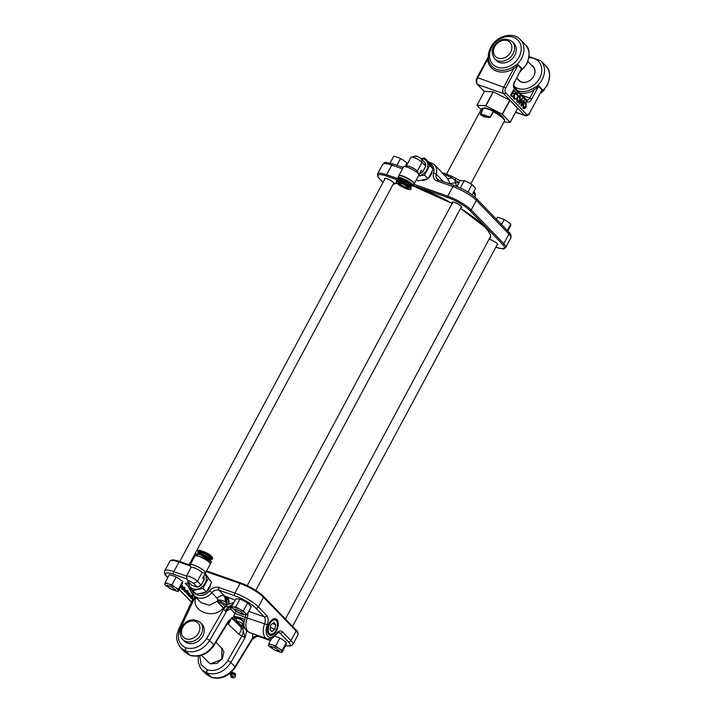 <?xml version="1.0" encoding="UTF-8"?>
<svg xmlns="http://www.w3.org/2000/svg" width="714" height="714" viewBox="0 0 714 714"><rect width="100%" height="100%" fill="white"/><g stroke="black" fill="none" stroke-linecap="round" stroke-linejoin="round"><path stroke-width="1.07" d="M452.39 202.999A5.426 1.214 28.2 0 1 452.274 202.151A5.426 1.214 28.2 0 1 456.371 203.195A5.426 1.214 28.2 0 1 461.19 206.328A5.426 1.214 28.2 0 1 461.753 207.238A5.426 1.214 28.2 0 1 460.985 207.613M461.226 207.167A5.203 1.16 -151.8 0 0 461.69 206.989M384.748 179.25A5.426 1.214 28.2 0 1 384.632 178.402A5.426 1.214 28.2 0 1 388.719 179.446A5.426 1.214 28.2 0 1 393.548 182.579A5.426 1.214 28.2 0 1 394.11 183.489A5.426 1.214 28.2 0 1 394.057 183.677L393.646 183.855A5.426 1.214 28.2 0 1 393.343 183.864M393.584 183.418A5.203 1.16 -151.8 0 0 394.039 183.239M489.01 239.36A5.426 1.214 28.2 0 1 497.274 243.626A5.426 1.214 28.2 0 1 497.836 244.527A5.426 1.214 28.2 0 1 497.069 244.902M497.31 244.456A5.203 1.16 -151.8 0 0 497.765 244.286M421.938 180.383A8.782 7.024 -44.1 0 0 426.704 179.232M428.73 177.795A8.782 7.024 -44.1 0 0 432.024 171.931M456.032 178.545L454.818 180.124L455.327 182.73L459.209 182.329M458.236 184.141A6.506 0.857 96.8 0 1 458.388 181.999A22.768 5.078 -151.8 0 0 454.818 180.124L451.676 177.724A6.506 2.08 -33.6 0 1 447.553 178.464L434.264 164.425A12.879 10.299 135.9 0 1 436.227 174.145A6.506 5.203 -44.1 0 0 437.218 179.053A6.506 5.203 -44.1 0 0 438.387 179.901M449.044 183.596L449.847 183.221A6.506 1.303 165.7 0 0 455.327 182.73A6.506 0.866 70.2 0 0 457.014 186.425L460.218 180.446L465.189 180.972A7.72 1.723 -151.8 0 0 465.055 180.919M450.231 184.016A6.506 6.015 34.7 0 1 449.847 183.221L447.553 178.464M384.873 178.322A5.203 1.16 -151.8 0 0 384.98 178.803M452.524 202.08A5.203 1.16 -151.8 0 0 452.631 202.553M452.426 176.697L451.676 177.724L443.278 173.743M207.381 661.298L210.603 663.752L221.715 659.486L221.956 648.285L221.144 647.58M220.34 646.75L223.857 651.632L222.5 658.397L217.011 663.386L210.38 663.868L206.551 660.441M268.803 634.639A8.782 4.9 109.3 0 0 269.847 635.344A8.782 4.9 109.3 0 0 276.996 629.909A8.782 4.9 109.3 0 0 276.898 619.547A8.782 4.9 109.3 0 0 275.666 618.779A8.782 4.9 109.3 0 0 268.634 624.438A8.782 4.9 109.3 0 0 268.803 634.639M247.865 613.04A6.506 3.624 109.3 0 1 247.249 617.717A12.879 7.185 109.3 0 0 249.632 632.586L266.956 638.673A12.879 7.185 -70.7 0 1 264.573 623.795L245.277 617.36L243.831 622.715L242.385 623.875L242.93 624.955M233.942 602.464L228.712 604.115L225.285 606.632A6.506 3.659 -22.1 0 1 223.375 608.051L217.038 601.393L217.743 600.063L217.226 598.368L211.781 592.727A12.879 10.299 135.9 0 1 194.172 595.574L201.053 602.687L209.345 605.231L217.038 601.393M223.437 607.721L217.101 601.331A6.506 2.071 33.6 0 1 225.267 606.605A6.506 3.356 -15 0 1 223.437 607.721M248.74 611.407L264.207 616.834L255.764 608.105A17.431 3.891 -151.8 0 0 234.826 595.788L218.993 590.228L224.446 595.86L225.695 602.063L226.409 600.769L224.964 596.047L235.165 600.171M227.15 605.088A6.506 4.632 -106.5 0 0 226.409 600.769L226.561 598.136L224.446 595.86A6.506 5.203 -44.1 0 0 217.226 598.368M226.561 598.136L227.043 597.127A6.506 4.873 -76.8 0 1 228.712 604.115A6.506 4.48 -106.1 0 0 226.561 598.136M188.942 593.379L184.346 591.585L189.87 593.521L187.523 594.066L192.128 595.86L186.613 593.923L189.076 593.245M193.075 598.716L188.255 595.333M189.094 595.467L188.63 596.101C187.836 595.181 188.273 594.985 189.951 595.512L193.101 597.091M192.753 599.171L190.584 598.037L192.816 599.01M182.525 588.684L182.061 589.318C181.267 588.398 181.713 588.193 183.382 588.72L187.836 591.335C188.657 592.272 188.21 592.468 186.506 591.933L181.695 588.55M187.836 591.335L188.246 592.058M181.213 585.757L184.569 587.952L184.703 588.88L183.989 587.738L180.347 585.569M184.569 587.952L184.703 588.88L185.006 588.131M184.141 588.523L184.462 587.104M180.526 587.051L181.311 587.533L180.446 587.203M181.624 584.998L182.472 585.882L181.49 585.248M187.898 586.033L185.113 583.302L187.791 583.222M231.916 607.409A6.506 5.203 -44.1 0 0 230.658 609.006L225.454 611.345L223.241 608.007C214.289 619.761 191.29 611.684 195.502 598.27L192.53 599.778A6.506 6.426 6.1 0 0 193.066 597.779L193.066 597.779A6.506 6.426 6.1 0 0 192.361 594.128L187.871 585.917L192.361 594.218L194.458 595.744M211.415 677.425A2.597 1.455 -70.7 0 1 211.353 677.399L205.989 673.998L211.148 677.229C220.51 679.407 228.48 675.935 235.04 666.822A2.597 0.544 -148.7 0 1 235.29 667.34L252.372 639.244L252.774 633.693M246.919 630.132L245.063 637.727L241.859 636.04A6.506 3.597 109.4 0 0 242.091 627.802L232.755 618.244C231.943 617.708 228.266 621.492 229.114 620.93L228.641 620.752L233.781 616.557L234.817 613.308L245.277 617.36A6.506 5.81 -88.9 0 0 245.545 614.915M232.809 604.579L228.962 607.07L229.622 607.418A6.506 5.301 -80.3 0 0 226.65 611.184L209.621 640.547C203.195 649.802 195.315 653.355 185.961 651.195L180.785 647.946L184.694 651.989L189.853 655.211C199.215 657.398 207.203 653.944 213.798 644.867L228.641 620.752L228.908 621.242L214.048 645.402A2.597 0.562 31.6 0 0 213.798 644.867L209.621 640.547A2.597 0.464 -149.9 0 0 206.542 638.628L223.848 608.792A6.506 3.873 -42.9 0 0 225.553 606.659L228.578 606.846L233.094 604.044M200.366 593.629A8.782 7.024 -44.1 0 0 205.123 592.477M207.149 591.04A8.782 7.024 -44.1 0 0 210.443 585.177M245.25 628.757L244.34 627.731A2.553 2.035 135.9 0 1 242.465 627.936L245.063 637.727L230.863 662.503C224.473 671.794 216.61 675.364 207.256 673.204L211.148 677.229A2.597 1.455 -70.7 0 0 211.487 677.452L211.353 677.399A2.597 1.455 -70.7 0 1 211.014 677.184L207.122 673.159L202.071 669.955L205.989 673.998M199.759 655.827L201.089 664.716L207.337 669.91C215.441 671.776 222.25 668.679 227.766 660.602L241.859 636.04L238.762 634.139L228.212 624.072L227.909 622.867M231.738 618.458L242.073 627.793A6.506 3.632 109.6 0 1 241.859 636.04M244.545 627.499A6.506 3.713 99 0 0 244.34 627.731L240.913 625.294L237.325 621.591L235.495 618.601A2.553 2.035 135.9 0 1 233.63 618.806L231.72 617.744M227.355 623.768L228.212 624.072A6.506 3.856 133.7 0 0 230.693 619.154M233.273 618.681A6.506 3.65 109.3 0 0 232.639 618.217A6.506 3.632 109.6 0 1 233.246 618.672L242.091 627.802M217.743 600.063A6.506 2.99 -162.1 0 1 225.695 602.063A6.506 4.213 -117.9 0 1 226.499 605.517A6.506 1.303 -148.1 0 0 217.743 600.063M194.904 596.342A6.506 1.91 -111.1 0 1 195.368 598.216L195.502 598.27A6.506 2.722 -173.9 0 0 196.6 598.082M196.368 597.841A6.506 2.526 5.5 0 1 195.618 597.948A6.506 1.651 -117.6 0 0 195.074 596.511M243.599 622.965A6.506 5.132 -170.6 0 0 235.495 618.601L233.781 616.557C238.003 616.816 241.609 617.833 244.59 619.582M242.385 623.875A6.506 5.757 170.4 0 0 237.325 621.591A2.553 2.035 135.9 0 1 236.254 621.519M243.028 625.062A6.506 4.007 116.4 0 0 240.913 625.294A2.553 2.035 135.9 0 1 239.842 625.223M234.683 617.833C239.386 617.057 242.43 618.681 243.831 622.715A11.433 6.372 109.3 0 0 244.295 626.776C244.438 628.704 246.214 630.64 249.632 632.586M193.101 597.306L190.219 595.779L189.183 596.288L192.95 598.493M190.522 595.057L190.219 595.779M189.085 594.967L189.183 596.288M186.809 591.201L186.506 591.933M188.059 591.201L187.577 591.808L183.65 588.996L182.614 589.505L186.247 591.656L187.755 590.514M183.953 588.265L183.65 588.996M182.525 588.175L182.614 589.505M181.472 586.89L181.213 587.649M252.372 639.244A6.506 6.194 -163 0 1 257.111 636.335L259.405 636.022M257.04 635.192L257.111 636.335L256.21 636.495M259.128 635.924L257.138 636.192A6.506 6.239 -175.8 0 0 252.39 639.182M191.629 590.228L187.871 585.917A6.506 6.247 170.2 0 0 185.113 583.302M192.7 594.45L187.568 585.48M185.122 583.392A6.506 6.247 170.2 0 1 187.889 586.007L187.925 586.105M229.622 607.418L230.738 606.748M194.467 595.878A6.506 2.82 -95.2 0 1 194.395 598.448L179.955 629.293C176.688 638.137 178.67 644.314 185.917 647.83L186.051 647.875C194.154 649.749 200.982 646.67 206.542 638.628M193.101 597.154A6.506 6.346 -4.1 0 0 193.083 596.717L193.083 596.717A6.506 6.346 -4.1 0 0 192.361 594.218L193.083 596.717L192.512 599.778L178.705 629.275A2.597 0.616 25.1 0 1 179.955 629.293M225.454 611.345A6.506 2.918 -57.8 0 1 228.962 607.07L228.578 606.846A6.506 2.642 -61 0 0 225.329 611.3M230.551 607.025A6.506 2.767 -138.2 0 0 230.658 609.006L234.817 613.308A6.506 5.203 135.9 0 1 236.37 611.434M227.766 660.602A2.597 0.446 29.8 0 1 230.863 662.503L235.04 666.822L252.577 637.977A6.506 4.391 163.6 0 1 256.96 635.674M492.017 110.563L485.172 108.162L483.405 108.341L480.727 114.311C482.12 116.016 484.958 117.007 489.242 117.301L490.161 117.123L493.062 111.723L492.017 110.563L492.401 110.295L493.285 111.83L490.393 117.221L489.215 117.64L483.664 116.587L480.344 114.526L480.344 113.696L483.235 108.296L485.627 107.939L492.321 110.286M483.405 108.341L483.235 108.296A13.004 2.901 -151.8 0 0 481.522 108.796L485.252 107.805M492.473 110.34L492.803 110.465C500.746 114.186 504.628 117.73 504.45 121.094A13.004 2.901 -151.8 0 0 493.285 111.83L493.062 111.723M485.172 108.162L492.803 110.465M484.779 107.707L485.627 107.939M489.215 117.64L480.727 114.311A0.518 0.455 -36.7 0 0 480.344 114.526M488.474 58.673A1.562 0.803 -7 0 1 487.573 59.503L488.563 56.245M484.467 91.383L493.365 91.82L509.76 100.21L517.668 108.323L510.198 122.308M503.932 122.049L510.207 122.344L502.263 114.178L485.672 105.717L476.97 105.315L481.093 109.608M517.561 78.772A10.032 8.015 -44.1 0 0 525.361 82.369A10.032 8.015 -44.1 0 0 533.777 76.202A10.032 8.015 -44.1 0 0 531.528 65.26M532.457 66.215A9.773 7.809 135.9 0 1 533.055 66.759A9.773 7.809 135.9 0 1 533.688 76.237A9.773 7.809 135.9 0 1 519.016 80.343A9.773 7.809 135.9 0 1 518.489 79.727M517.891 90.812A19.394 15.503 -44.1 0 0 533.242 88.349L536.866 86.269L538.829 86.001L542.274 89.562L541.917 91.499L540.828 92.686M523.942 108.573L522.943 108.225L523.067 103.833C524.103 102.12 525.102 101.62 526.066 102.334L526.289 106.841C525.29 108.492 524.335 108.956 523.416 108.251L523.532 104.039C524.531 102.388 525.486 101.906 526.414 102.593M524.183 100.513L521.479 105.922L522.059 99.487L519.176 104.119L521.934 98.282L521.711 105.119L524.183 100.513L523.781 100.192L521.827 103.833M521.479 105.922L520.97 105.967L521.452 100.612M517.882 102.307L516.882 101.968L517.007 97.568C518.043 95.855 519.042 95.355 520.006 96.069L520.229 100.576C519.23 102.227 518.275 102.7 517.347 101.986L517.471 97.773C518.471 96.122 519.426 95.64 520.345 96.328M517.659 95.453L517.141 93.534L514.544 94.721L514.499 98.514L515.972 98.96L514.321 98.853L513.741 96.809L514.437 94.551C515.454 92.891 516.418 92.454 517.338 93.213L517.891 95.381L517.159 95.462L516.186 93.222M514.151 98.255L515.945 98.639M514.91 99.21L513.848 98.827L513.25 96.693L513.973 94.346C515.035 92.624 516.035 92.16 516.99 92.954L517.338 93.213M515.213 91.758L513.919 90.428L512.875 92.392L514.16 93.721L512.697 92.722L511.411 95.114L512.706 96.444L512.108 96.809L510.581 95.23L513.571 89.643L515.213 91.758L513.759 90.732M513.982 94.052L512.536 93.016M488.608 55.308L488.465 58.61A19.394 15.503 -44.1 0 0 488.626 59.61A19.394 15.503 -44.1 0 0 497.033 69.481A19.394 15.503 -44.1 0 0 512.706 67.116L516.32 65.045L518.293 64.778L521.738 68.33A1.562 1.249 135.9 0 0 521.407 68.767L514.732 81.815L521.407 68.767L517.962 65.215L513.652 68.66L503.87 86.903A5.203 2.901 109.3 0 0 503.647 93.614L524.585 115.257A1.562 1.249 -44.1 0 0 526.53 114.347A3.641 2.035 109.3 0 0 529.726 112.794L541.953 90L538.508 86.439L534.188 89.884A20.867 16.69 135.9 0 1 520.122 93.123M521.738 68.33L521.372 70.267L520.283 71.462M520.854 70.4A1.562 0.634 -149.7 0 1 521.372 70.267A19.51 15.601 -44.1 0 0 526.593 63.698A19.51 15.601 -44.1 0 0 525.334 44.768C529.717 48.159 530.207 54.612 526.798 64.108L520.078 71.855M512.706 67.116L513.652 68.66A20.867 16.69 135.9 0 1 496.792 71.195A20.867 16.69 135.9 0 1 487.573 59.503L477.791 77.746L505.744 88L517.962 65.215A1.562 1.249 135.9 0 1 518.293 64.778M516.57 66.072A1.562 0.544 66.1 0 1 516.32 65.045A19.51 15.601 135.9 0 0 521.541 58.477A19.51 15.601 135.9 0 0 520.283 39.538C512.848 31.246 496.382 35.941 490.768 47.329C488.608 51.426 487.894 55.514 488.626 59.61M541.39 91.633A1.562 0.634 -149.7 0 1 541.917 91.499A19.51 15.601 135.9 0 0 547.129 84.93A19.51 15.601 135.9 0 0 545.871 65.991L540.819 60.77A19.51 15.601 -44.1 0 1 542.078 79.7A19.51 15.601 -44.1 0 1 536.866 86.269A1.562 0.544 66.1 0 0 537.106 87.304M533.242 88.349L534.188 89.884L529.797 98.068L522.398 95.471M512.527 96.774L510.581 95.23M511.108 95.31L513.973 89.964M514.437 94.551L513.973 94.346M513.741 96.809L513.25 96.693M514.678 99.219L513.848 98.827M517.659 102.325L516.882 101.968M520.104 100.451L519.631 100.246L519.712 96.649L517.605 97.907L517.516 101.647L520.104 100.451L520.185 96.676L519.497 96.372M517.471 97.773L517.007 97.568M519.712 96.649L519.265 96.39M517.177 101.379L519.631 100.246M519.596 104.083L518.935 103.869M519.471 103.949L522.291 98.684M523.719 108.59L522.943 108.225M526.164 106.707L525.691 106.511L525.772 102.914L523.665 104.173L523.576 107.903L526.164 106.707L526.245 102.941L525.558 102.637M523.532 104.039L523.067 103.833M525.772 102.914L525.326 102.655M523.237 107.644L525.691 106.511M514.749 55.353A12.227 9.773 -44.1 0 0 513.955 43.483L512.331 41.796A12.227 9.773 135.9 0 1 513.116 53.666A12.227 9.773 135.9 0 1 494.748 58.807L496.382 60.485A12.227 9.773 -44.1 0 0 514.749 55.353M541.23 92.615A9.719 7.765 -44.1 0 0 544.586 89.366M200.357 622.483C186.675 613.067 175.555 631.515 182.365 639.03L184.417 641.172A12.227 9.773 -44.1 0 0 199.742 639.94A12.227 9.773 -44.1 0 0 202.365 624.589A12.227 9.773 -44.1 0 0 201.991 624.17L200.357 622.483A12.227 9.773 135.9 0 1 200.741 622.903A12.227 9.773 135.9 0 1 198.108 638.254A12.227 9.773 135.9 0 1 182.784 639.494A12.227 9.773 135.9 0 1 182.409 639.066M230.836 672.677A4.097 3.275 135.9 0 1 231.22 675.025A1.794 1.437 -44.1 0 0 233.781 676.051A1.794 1.437 -44.1 0 0 233.103 673.364A4.097 3.275 135.9 0 1 230.899 672.615L231.666 673.409A4.097 3.275 135.9 0 1 231.532 673.266M231.497 673.302A4.097 3.275 135.9 0 1 232.077 675.908A1.794 1.437 -44.1 0 0 232.086 676.551M234.415 674.302A1.794 1.437 -44.1 0 0 233.96 674.248A4.097 3.275 135.9 0 1 231.666 673.409M240.547 613.371A4.097 0.91 -151.8 0 0 242.251 613.674A4.097 0.91 -151.8 0 0 241.225 612.023A4.097 0.91 -151.8 0 0 237.128 609.836A4.097 0.91 -151.8 0 0 235.218 609.899A4.097 0.91 -151.8 0 0 240.547 613.371M472.373 184.846A7.72 1.723 -151.8 0 0 472.257 184.756A7.72 1.723 -151.8 0 0 469.866 183.221L466.626 181.561A7.72 1.723 -151.8 0 0 465.189 180.972M472.097 194.851L475.595 188.317L471.981 184.578L467.956 192.075M473.141 185.444L469.866 183.221M460.369 187.952L464.287 180.642L466.626 181.561M238.833 598.867L235.825 598.948L231.568 606.891L235.629 607.087L239.895 599.135L238.833 598.867M247.972 603.339A7.72 1.723 -151.8 0 0 247.856 603.259A7.72 1.723 -151.8 0 0 245.473 601.715L242.233 600.055A7.72 1.723 -151.8 0 0 240.797 599.465A7.72 1.723 -151.8 0 0 240.654 599.421M250.266 605.517L247.579 603.071L243.322 611.014L246.937 614.763L251.203 606.811L250.266 605.517M248.749 603.937L245.473 601.715M246.937 614.763L242.108 614.29M243.929 614.843A7.72 1.723 -151.8 0 1 241.975 614.236A7.72 1.723 -151.8 0 1 240.529 613.647L237.289 611.987A7.72 1.723 -151.8 0 1 234.906 610.443L234.701 610.3M234.906 610.443A7.72 1.723 -151.8 0 1 234.022 609.765L231.568 606.891M242.233 600.055L240.797 599.465M235.629 607.087L243.322 611.014M245.643 614.924A7.72 1.723 -151.8 0 0 245.777 613.897M244.25 612.317A7.72 1.723 -151.8 0 0 240.975 610.095M237.744 608.435A7.72 1.723 -151.8 0 0 234.335 607.248M232.621 607.168A7.72 1.723 -151.8 0 0 232.496 608.194M286.376 642.555L286.118 644.599L281.86 652.551L276.916 651.07A7.72 1.723 -151.8 0 1 273.069 649.097L268.544 645.733L268.803 643.689L275.586 646.072L282.119 650.499L286.376 642.555L281.86 639.182A7.72 1.723 -151.8 0 0 278.005 637.218L274.72 636.094M268.803 643.689L271.686 638.298M275.586 646.072L279.852 638.12L278.005 637.218M279.852 638.12L281.86 639.182M282.119 650.499L281.86 652.551M268.5 645.358A7.72 1.723 -151.8 0 0 270.32 647.232M279.781 652.078A7.72 1.723 -151.8 0 0 281.816 652.168M281.923 651.311A7.72 1.723 -151.8 0 0 280.111 649.437M277.362 647.562A7.72 1.723 -151.8 0 0 273.507 645.599M270.651 644.59A7.72 1.723 -151.8 0 0 268.616 644.492M171.869 585.025L178.393 589.461L182.659 581.508L178.134 578.144A7.72 1.723 -151.8 0 0 174.278 576.171L169.343 574.699L165.077 582.642L171.869 585.025L176.126 577.082L174.278 576.171M178.393 589.461L178.134 591.504L182.4 583.561L182.659 581.508M176.126 577.082L178.134 578.144M178.134 591.504L173.199 590.032A7.72 1.723 -151.8 0 1 169.343 588.059L164.818 584.695L165.077 582.642M178.205 590.264A7.72 1.723 -151.8 0 0 176.385 588.39M173.636 586.524A7.72 1.723 -151.8 0 0 169.789 584.552M166.924 583.552A7.72 1.723 -151.8 0 0 164.889 583.454M164.782 584.311A7.72 1.723 -151.8 0 0 166.594 586.185M176.055 591.031A7.72 1.723 -151.8 0 0 178.089 591.13M271.704 647.768A4.097 0.91 -151.8 0 0 275.167 650.043A4.097 0.91 -151.8 0 0 278.335 650.963A4.097 0.91 -151.8 0 0 278.121 650.017A4.097 0.91 -151.8 0 0 273.837 647.366A4.097 0.91 -151.8 0 0 271.302 647.187A4.097 0.91 -151.8 0 0 271.704 647.768M174.403 588.979A4.097 0.91 -151.8 0 0 170.11 586.319A4.097 0.91 -151.8 0 0 167.576 586.149A4.097 0.91 -151.8 0 0 167.986 586.721A4.097 0.91 -151.8 0 0 171.449 589.005A4.097 0.91 -151.8 0 0 174.609 589.916A4.097 0.91 -151.8 0 0 174.403 588.979M507.324 230.497L510.778 224.053L506.253 220.688A7.72 1.723 -151.8 0 0 502.397 218.716L497.462 217.243L496.4 219.216M507.859 231.059L510.519 226.106L510.778 224.053M501.594 224.58L504.245 219.626L502.397 218.716M504.245 219.626L506.253 220.688M405.329 166.219L407.051 163.015L402.526 159.65A7.72 1.723 -151.8 0 0 398.68 157.678L393.735 156.196L390.067 163.042M406.32 165.951L407.051 163.015M396.922 165.291L400.518 158.579L398.68 157.678M400.518 158.579L402.526 159.65M204.891 574.101L211.63 582.392L206.453 592.049L196.243 594.2L192.735 590.567L187.702 583.07L188.264 581.598M204.811 574.234A9.63 7.693 135.9 0 1 205.105 583.213A9.63 7.693 135.9 0 1 195.118 589.237A9.63 7.693 135.9 0 1 188.826 582.178M208.113 578.768L202.946 588.425L192.735 590.567M206.453 592.049L202.946 588.425M211.63 582.392L205.221 573.476M190.933 567.692L190.138 565.318A8.702 1.946 28.2 0 1 190.147 564.819A8.702 1.946 28.2 0 1 194.181 565.176A8.702 1.946 28.2 0 1 202.187 569.317A8.702 1.946 28.2 0 1 205.498 573.047A8.702 1.946 28.2 0 1 205.382 573.181L202.785 578.01L204.088 579.536M205.498 573.047L210.211 564.247A8.702 1.946 -151.8 0 0 210.264 564.024A8.702 1.946 -151.8 0 0 198.903 556.376A8.702 1.946 -151.8 0 0 195.02 555.849A8.702 1.946 -151.8 0 0 194.868 556.019L190.147 564.819M210.246 563.846A8.55 1.91 -151.8 0 0 210.273 563.694A8.55 1.91 -151.8 0 0 199.108 556.179A8.55 1.91 -151.8 0 0 195.297 555.662A8.55 1.91 -151.8 0 0 195.181 555.769M210.576 560.856L210.684 560.651A7.426 1.66 -151.8 0 0 210.692 560.222A7.426 1.66 -151.8 0 0 201.045 553.93A7.426 1.66 -151.8 0 0 197.957 553.386A7.426 1.66 -151.8 0 0 197.6 553.627L197.492 553.832M210.603 560.008A7.122 1.589 -151.8 0 0 210.568 559.83A7.122 1.589 -151.8 0 0 201.312 553.805A7.122 1.589 -151.8 0 0 198.349 553.279A7.122 1.589 -151.8 0 0 198.18 553.35M210.112 559.116L210.452 558.482A6.194 1.383 -151.8 0 0 208.095 555.831A6.194 1.383 -151.8 0 0 202.401 552.877A6.194 1.383 -151.8 0 0 199.527 552.627L199.197 553.261M198.858 550.494L204.731 552.002L211.781 556.581M211.915 556.715L212.602 557.866M210.425 559.535L211.165 557.723C207.265 553.457 194.226 548.879 198.813 553.386M209.175 558.196L209.684 557.232A6.194 1.383 28.2 0 1 209.898 557.456L209.621 557.357M209.898 557.456L209.398 558.393M197.019 587.095L201.178 585.141L204.204 579.509L203.624 576.448A7.426 5.935 -44.1 0 1 204.186 579.465L201.161 585.114A7.426 5.935 -44.1 0 1 196.966 587.078L191.816 585.266L187.916 581.232L186.292 576.43A6.658 1.49 28.2 0 1 186.336 576.269A6.658 1.49 28.2 0 1 191.111 577.215A6.658 1.49 28.2 0 1 197.412 581.241A7.426 5.935 135.9 0 1 193.226 583.213L197.109 586.979M186.336 576.269L191.013 567.541A6.658 1.49 28.2 0 1 195.788 568.496A6.658 1.49 28.2 0 1 202.089 572.521L197.412 581.241L201.107 585.105M188.077 581.401C188.014 580.17 189.737 580.777 193.226 583.213M202.089 572.521L205.382 573.181M420.876 158.463L424.66 158.026L428.177 161.65L433.202 169.156L428.034 178.803L424.518 175.18L418.342 176.09M421.046 158.633A9.63 7.693 135.9 0 1 426.686 169.968A9.63 7.693 135.9 0 1 418.431 175.921M424.66 158.026L429.694 165.523L424.518 175.18M433.202 169.156L429.694 165.523M428.034 178.803L417.824 180.954L416.476 179.562M418.752 175.251A8.702 1.946 -151.8 0 0 418.868 175.108A8.702 1.946 -151.8 0 0 418.868 174.609A8.702 1.946 -151.8 0 0 407.551 167.237A8.702 1.946 -151.8 0 0 403.937 166.603A8.702 1.946 -151.8 0 0 403.517 166.88L398.805 175.68A8.702 1.946 28.2 0 1 402.839 176.037A8.702 1.946 28.2 0 1 410.836 180.178A8.702 1.946 28.2 0 1 414.147 183.909A8.702 1.946 28.2 0 1 413.986 184.078A8.702 1.946 28.2 0 1 413.834 184.158M419.636 173.591A7.426 5.935 -44.1 0 0 422.742 171.869L421.34 170.423L418.913 174.939M398.742 176.242A8.55 1.91 28.2 0 1 398.787 176.037A8.55 1.91 28.2 0 1 402.758 176.367A8.55 1.91 28.2 0 1 410.657 180.463A8.55 1.91 28.2 0 1 413.861 184.123L412.87 185.747A8.452 1.883 28.2 0 1 412.38 186.033M398.412 179.919A7.426 1.66 28.2 0 1 398.323 179.705A7.426 1.66 28.2 0 1 398.323 179.276A7.426 1.66 28.2 0 1 401.768 179.58A7.426 1.66 28.2 0 1 408.587 183.114A7.426 1.66 28.2 0 1 411.416 186.3A7.426 1.66 28.2 0 1 411.059 186.541A7.426 1.66 28.2 0 1 410.836 186.577M411.416 186.3L411.933 185.328A7.426 1.66 -151.8 0 0 409.113 182.15A7.426 1.66 -151.8 0 0 402.285 178.616A7.426 1.66 -151.8 0 0 398.84 178.313L398.323 179.276M398.573 180.365A7.122 1.589 28.2 0 1 398.448 180.098A7.122 1.589 28.2 0 1 401.75 179.982A7.122 1.589 28.2 0 1 408.872 183.784A7.122 1.589 28.2 0 1 410.666 186.649A7.122 1.589 28.2 0 1 410.371 186.693M398.992 180.446A6.551 1.464 28.2 0 1 398.983 179.901A6.551 1.464 28.2 0 1 401.991 180.223A6.551 1.464 28.2 0 1 407.917 183.275A6.551 1.464 28.2 0 1 410.532 186.095A6.551 1.464 28.2 0 1 410.077 186.39M409.747 184.739L409.256 185.667M409.024 185.479L409.533 184.533M407.632 188.88L407.176 188.951M407.158 188.326L406.685 188.407L407.212 188.683M406.284 188.166L406.159 188.657M405.766 187.978L405.971 188.541L405.311 188.112M406.837 188.46L407.025 188.924L407.051 188.469M409.586 187.684C405.677 183.418 392.638 178.839 397.234 183.346C401.134 187.621 414.174 192.191 409.586 187.684M397.27 180.455L403.142 181.963L410.193 186.541M410.327 186.675L411.014 187.827M420.939 158.526A7.426 5.935 135.9 0 1 422.028 162.346L425.767 166.219A7.426 5.935 -44.1 0 0 424.678 162.399L420.939 158.526C417.449 156.089 415.735 155.491 415.789 156.714M422.688 171.86L425.669 166.291M418.868 174.609L417.351 171.065L422.028 162.346A6.658 1.49 -151.8 0 0 416.057 158.472A6.658 1.49 -151.8 0 0 411.059 157.241A6.658 1.49 -151.8 0 0 410.943 157.375L406.346 165.943M417.351 171.065A6.658 1.49 -151.8 0 0 411.719 167.362A6.658 1.49 -151.8 0 0 406.587 165.871L403.937 166.603M276.3 620.662A7.479 4.168 109.3 0 0 269.731 623.866A7.479 4.168 109.3 0 0 269.41 633.514A7.479 4.168 109.3 0 0 273.658 633.247A7.479 4.168 109.3 0 0 277.335 622.795A7.479 4.168 109.3 0 0 276.3 620.662M274.096 618.735L276.015 619.663L277.193 622.153M273.453 633.407L270.079 634.576L273.167 633.648M269.928 629.632L271.936 631.703L274.863 629.168L275.774 624.554L273.765 622.483L270.847 625.018L269.928 629.632M272.543 623.536L275.774 624.554M270.347 627.517L274.863 629.168M489.545 238.36A55.451 12.379 -151.8 0 0 490.152 237.592C490.366 237.2 492.339 235.263 484.726 226.882L460.539 208.452A55.71 12.441 28.2 0 1 484.788 226.927A55.71 12.441 28.2 0 1 489.152 239.092M394.057 183.677A55.71 12.441 28.2 0 1 396.984 183.123M452.14 203.472L412.763 185.881A55.71 12.441 28.2 0 1 452.14 203.463M474.007 191.281L475.354 194.047L474.997 196.662A22.768 5.078 -151.8 0 0 473.257 192.682M495.837 247.196A18.475 4.123 -151.8 0 0 502.486 244.268L469.883 210.568A18.475 4.123 -151.8 0 0 447.705 197.519L413.103 185.363M398.51 180.24L386.577 176.055A18.475 4.123 -151.8 0 0 379.83 178.946L383.097 182.329M413.781 184.248L447.749 196.172L452.899 186.559L437.066 180.999A8.586 6.863 135.9 0 1 433.541 173.118A2.08 0.732 16 0 1 436.227 174.145L443.483 181.642M454.729 185.676A2.08 1.16 109.3 0 0 454.461 185.497C463.44 188.924 470.687 193.208 476.202 198.331A2.08 1.66 135.9 0 1 476.336 200.348L471.178 209.961L503.781 243.661L508.93 234.049L476.336 200.348A19.51 4.355 -151.8 0 0 452.899 186.559A2.08 1.16 109.3 0 1 454.461 185.497L438.628 179.937A2.08 1.16 109.3 0 0 437.066 180.999M402.464 168.852L391.772 165.104L386.622 174.707L398.216 178.786M433.541 173.118A10.799 8.63 -44.1 0 0 429.31 163.283M447.705 197.519A1.044 0.58 -70.7 0 1 447.749 196.172A19.51 4.355 28.2 0 1 471.178 209.961A1.044 0.83 -44.1 0 1 469.883 210.568M502.486 244.268A1.044 0.83 -44.1 0 0 503.781 243.661A19.51 4.355 28.2 0 1 505.699 247.517L510.849 237.905A19.51 4.355 -151.8 0 0 508.93 234.049A2.08 1.66 135.9 0 0 508.796 232.032L476.202 198.331M403.187 167.495L393.334 164.033A2.08 1.16 -70.7 0 0 391.772 165.104A19.51 4.355 -151.8 0 0 382.731 164.3L377.581 173.913A19.51 4.355 28.2 0 1 386.622 174.707A1.044 0.58 -70.7 0 0 386.577 176.055M438.896 180.115A2.08 1.16 109.3 0 0 438.628 179.937L437.218 179.053M495.873 247.249A1.044 0.58 -70.7 0 1 495.819 247.231L495.873 247.249C501.987 248.829 504.7 249.302 503.995 248.668L505.699 247.517M379.393 178.482A1.044 0.83 -44.1 0 0 379.83 178.946M186.649 578.875L173.698 574.324A17.431 3.891 -151.8 0 0 167.335 577.055L167.808 577.555M179.268 589.389L191.468 602.009M258.361 636.236L270.508 640.503M285.591 645.59A17.431 3.891 -151.8 0 0 288.358 641.806L279.915 633.077L278.442 632.559M185.917 647.83A2.597 1.455 -70.7 0 0 185.827 651.15L189.719 655.166A2.597 1.455 109.3 0 0 190.049 655.39L190.183 655.434A2.597 1.455 109.3 0 1 189.853 655.211L185.961 651.195A2.597 1.455 -70.7 0 1 186.051 647.875M190.379 566.041L178.946 562.025A19.51 4.355 -151.8 0 0 169.896 561.231L171.601 560.071C172.145 560.24 171.342 559 179.723 561.499A1.044 0.58 109.3 0 1 179.857 561.588L190.102 565.185M206.605 570.977L240.689 582.945M193.512 591.379A10.799 8.63 -44.1 0 0 209.559 590.844A8.586 6.863 135.9 0 1 219.082 587.542L234.915 593.102L240.074 583.49A1.044 0.58 109.3 0 1 240.85 582.963A1.044 0.58 109.3 0 1 240.984 583.043A18.475 4.123 28.2 0 1 263.163 596.101M206.623 570.941L240.85 582.963C250.221 586.551 257.745 590.987 263.43 596.27A1.044 0.83 -44.1 0 1 263.502 597.279L258.352 606.891L266.795 615.62A8.586 4.784 -70.7 0 1 267.277 624.812A10.799 6.024 109.3 0 0 267.875 636.37A10.799 6.024 109.3 0 0 276.023 633.854A8.586 4.784 -70.7 0 1 282.503 631.863L290.946 640.592L296.105 630.98L263.502 597.279A19.51 4.355 -151.8 0 0 240.074 583.49L206.257 571.619M190.102 565.14L179.723 561.499A1.044 0.58 109.3 0 0 178.946 562.025L173.788 571.637L186.434 576.082M207.337 669.91A2.597 1.455 109.3 0 0 207.256 673.204L207.122 673.159A2.597 1.455 109.3 0 1 207.203 669.857M238.762 634.139A6.506 3.856 133.7 0 0 240.52 626.847L232.228 618.27M184.694 651.989L190.049 655.39A2.597 1.455 109.3 0 0 190.12 655.407M169.896 561.231L164.747 570.843A19.51 4.355 28.2 0 1 173.788 571.637A2.08 1.16 -70.7 0 0 173.698 574.324M298.015 634.835A19.51 4.355 -151.8 0 0 296.105 630.98A1.044 0.83 -44.1 0 0 296.033 629.971C297.542 631.015 298.202 632.631 298.015 634.835L292.865 644.439A19.51 4.355 28.2 0 0 290.946 640.592A2.08 1.66 135.9 0 1 288.358 641.806M234.826 595.788A2.08 1.16 109.3 0 1 234.915 593.102A19.51 4.355 28.2 0 1 258.352 606.891A2.08 1.66 135.9 0 1 255.764 608.105M219.082 587.542A2.08 1.16 109.3 0 0 218.993 590.228A6.506 5.203 -44.1 0 0 211.781 592.727L209.559 590.844M282.503 631.863A2.08 1.66 135.9 0 1 279.915 633.077A6.506 3.624 109.3 0 0 279.076 632.524C278.665 632.149 277.657 632.818 276.059 634.532A2.08 0.857 36.9 0 0 276.023 633.854M267.277 624.812L264.573 623.795A6.506 3.624 109.3 0 0 264.207 616.834A2.08 1.66 135.9 0 0 266.795 615.62M167.335 577.055A2.08 1.66 135.9 0 1 166.799 576.716C164.845 575.127 164.166 573.163 164.747 570.843M480.344 113.696L490.393 117.221M493.365 91.82L485.877 105.788M519.033 57.004A17.431 13.932 -44.1 0 0 513.42 37.235A17.431 13.932 -44.1 0 0 491.732 47.419A17.431 13.932 -44.1 0 0 497.355 67.187A17.431 13.932 -44.1 0 0 519.033 57.004M528.994 57.727A17.431 13.932 135.9 0 1 539.579 78.237A17.431 13.932 135.9 0 1 513.848 86.001M526.53 114.347L505.583 92.704A3.641 2.035 -70.7 0 1 505.744 88M529.726 112.794L541.953 90A1.562 1.249 135.9 0 1 542.274 89.562M538.829 86.001A1.562 1.249 135.9 0 0 538.508 86.439L531.671 99.175A5.462 3.043 -70.7 0 1 526.878 101.513A1.562 1.249 -44.1 0 0 526.78 99.996L514.25 87.046A1.562 1.249 -44.1 0 1 514.348 88.563L526.878 101.513M514.58 81.503A5.462 3.043 109.3 0 0 514.348 88.563M531.671 99.175L529.797 98.068A3.9 2.178 109.3 0 1 526.878 100.067L526.78 99.996M515.588 112.303L525.263 115.704A5.203 2.901 -70.7 0 1 524.585 115.257L515.678 112.134M505.583 92.704A1.562 1.249 -44.1 0 1 503.647 93.614L477.568 84.457A1.562 1.249 135.9 0 1 477.166 84.207L484.324 91.606M484.378 91.499L477.568 84.457A5.203 2.901 109.3 0 1 477.791 77.746L477.068 77.683C475.827 79.995 475.854 82.172 477.166 84.207M502.263 114.178L509.76 100.21M510.18 122.29L517.668 108.323M509.948 100.344L502.46 114.311M485.672 105.717L493.16 91.749M484.494 91.338L477.006 105.306M510.617 52.193A10.148 8.113 -44.1 0 0 507.342 40.689A10.148 8.113 -44.1 0 0 494.722 46.615A10.148 8.113 -44.1 0 0 497.997 58.12A10.148 8.113 -44.1 0 0 510.617 52.193M183.096 636.799A10.148 8.113 -44.1 0 0 195.913 636.317A10.148 8.113 -44.1 0 0 198.305 623.384A10.148 8.113 -44.1 0 0 185.497 623.857A10.148 8.113 -44.1 0 0 183.096 636.799M232.077 675.908L231.22 675.025L230.738 675.498M233.96 674.248L233.103 673.364A1.026 0.455 -92.7 0 1 233.487 672.784A1.026 0.455 -92.7 0 1 233.692 672.891M210.273 563.801L211.041 562.168A8.452 1.883 -151.8 0 0 207.783 558.535A8.452 1.883 -151.8 0 0 200.045 554.537A8.452 1.883 -151.8 0 0 196.136 554.18L195.208 555.724M212.683 558.544L212.353 559.16A8.193 1.83 -151.8 0 0 211.549 557.545A8.193 1.83 -151.8 0 0 201.714 551.752A8.193 1.83 -151.8 0 0 197.912 551.422L198.242 550.806C196.636 548.852 208.524 552.547 211.862 556.634L212.683 558.544A8.193 1.83 -151.8 0 0 211.88 556.929A8.193 1.83 -151.8 0 0 202.044 551.137A8.193 1.83 -151.8 0 0 198.242 550.806M211.005 561.606L200.134 554.501L196.627 553.894M401.902 178.089A8.452 1.883 28.2 0 1 409.702 182.132A8.452 1.883 28.2 0 1 412.87 185.747L411.523 186.095L410.095 182.561L401.902 178.214L398.439 179.062L397.975 177.759A8.452 1.883 28.2 0 1 401.902 178.089M407.997 187.496A4.989 1.116 28.2 0 1 405.731 187.229A4.989 1.116 28.2 0 1 399.733 183.703A4.989 1.116 28.2 0 1 399.215 182.784M410.773 189.121C412.371 191.075 400.483 187.38 397.154 183.293L396.324 181.383A8.193 1.83 28.2 0 1 400.126 181.713A8.193 1.83 28.2 0 1 409.961 187.505A8.193 1.83 28.2 0 1 410.773 189.121L411.103 188.505A8.193 1.83 28.2 0 0 410.291 186.889A8.193 1.83 28.2 0 0 400.456 181.097A8.193 1.83 28.2 0 0 396.654 180.767C395.726 180.133 397.198 180.24 401.072 181.079C406.114 182.882 411.139 187.059 410.273 186.595L411.103 188.505M399.09 183.998C400.295 186.283 411.978 190.388 407.721 187.032C406.516 184.748 394.833 180.642 399.09 183.998M398.01 178.322A8.452 1.883 28.2 0 1 397.975 177.759L398.787 176.037M397.029 183.168L393.066 184.382M460.111 180.651L452.426 176.626C446.473 173.93 443.037 172.761 442.118 173.109M434.264 164.425L428.123 161.596M508.796 232.032C510.742 233.612 511.42 235.575 510.849 237.905M393.334 164.033C381.312 161.337 386.417 162.39 382.731 164.3M383.061 182.391L379.562 178.777C378.081 177.777 377.42 176.162 377.581 173.913M244.295 626.794L242.814 624.857L243.536 625.241M235.29 667.34C228.837 676.399 220.903 679.773 211.487 677.452M198.376 656.095L198.189 661.664L200.206 667.528L202.071 669.955M178.705 629.275C176.992 634.335 174.296 638.869 180.785 647.946L180.785 647.946M190.183 655.434C199.706 657.728 207.667 654.381 214.048 645.402M191.539 588.88L194.172 595.574M191.406 602.152L179.196 589.532M167.736 577.688L166.799 576.716M266.956 638.673C273.721 639.342 273.096 636.95 276.059 634.532M270.472 640.574L258.2 636.263M285.529 645.706L290.643 646.063L292.865 644.439M263.43 596.27L296.033 629.971M184.328 588.434L184.81 587.827M252.328 639.325L256.701 636.469L259.557 636.076M231.934 606.195L230.319 607.168M470.829 183.801L504.45 121.094M446.509 174.1L481.522 108.796M520.283 39.538L525.334 44.768M545.871 65.991C550.253 69.392 550.744 75.836 547.335 85.341L540.614 93.088M529.145 56.576L540.819 60.77M488.34 56.656L477.068 77.683M514.732 81.815C513.696 84.475 513.527 86.215 514.25 87.046M529.877 113.098C528.833 115.177 527.298 116.043 525.263 115.704M517.695 108.367L510.207 122.344M484.458 91.347L476.97 105.315M512.331 41.796C505.485 37.182 499.3 38.761 493.758 46.526C491.411 50.248 491.741 54.335 494.748 58.807M533.581 67.375L527.958 61.565M519.614 80.887L516.793 77.978M208.872 662.842L201.589 655.318M222.634 649.124L215.985 642.252M230.104 673.302L231.122 677.265C234.54 678.693 235.959 677.47 235.379 673.588L231.666 671.901M285.439 619.011L490.438 236.7M242.251 613.674L243.26 613.397M255.773 590.344L461.494 206.676M247.231 585.623L452.89 202.062M235.218 609.899L234.897 608.908M278.335 650.963L279.344 650.686M292.535 626.348L497.569 243.965M271.302 647.187L270.972 646.197M167.576 586.149L167.246 585.159M179.776 561.516L385.248 178.313M189.094 564.783L393.842 182.927M174.609 589.916L175.617 589.639M198.733 553.341L197.912 551.422M196.993 587.095L191.843 585.284M196.136 554.18L200.125 554.492C209.684 558.116 212.727 563.498 211.041 562.168M210.443 559.562L212.353 559.16M418.868 175.108L414.147 183.909M410.006 186.327L410.416 185.56M408.042 187.434L407.587 186.943C403.758 184.158 400.947 182.775 399.171 182.793L399.242 182.713M419.618 173.627L422.759 171.904L425.785 166.264L424.687 162.399M411.059 157.241L415.959 155.947M396.324 181.383L396.654 180.767M399.081 180.463L399.492 179.705M277.335 622.795L277.175 622.09"/></g></svg>
